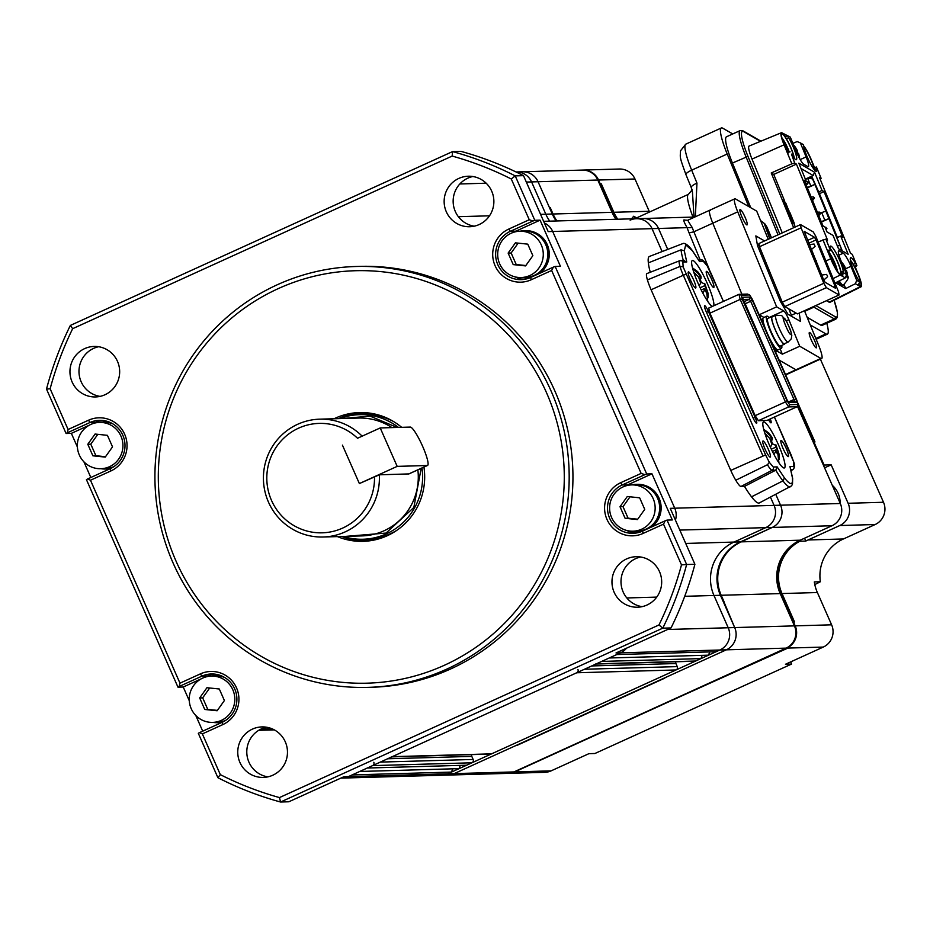 <?xml version="1.0" encoding="UTF-8"?>
<svg xmlns="http://www.w3.org/2000/svg" width="930" height="930" viewBox="0 0 930 930"><rect width="100%" height="100%" fill="white"/><g stroke="black" fill="none" stroke-linecap="round" stroke-linejoin="round"><path stroke-width="1.4" d="M707.753 301.436L706.707 292.741L704.405 290.183L702.789 293.066M699.197 285.789L700.709 283.022L698.616 277.14L693.664 271.839M692.641 268.386L700.918 276.059L697.686 271.653L692.513 267.887M700.069 278.965L701.336 282.441L704.801 284.034L708.09 293.334L708.125 297.774M708.09 293.334L704.696 283.348L704.696 285.696L706.881 289.928M700.127 287.777L704.696 285.696M700.72 282.72L701.336 282.441M699.662 279.151L700.988 278.547L701.092 276.884M700.988 278.547L698.802 274.327M700.709 283.022L700.813 281.36L698.616 277.14M701.22 290.021L704.522 288.521L704.405 290.183M704.522 288.521L706.707 292.741M778.945 462.861L777.899 454.166L775.608 451.608L773.981 454.491M770.389 447.214L771.9 444.447L769.819 438.565L764.867 433.264M763.844 429.811L772.109 437.484L768.889 433.078L763.704 429.311M771.261 440.39L772.539 443.866L775.992 445.458L779.294 454.758L779.317 459.199M779.294 454.758L775.887 444.773L775.887 447.121L778.085 451.352M771.319 449.202L775.887 447.121M771.923 444.145L772.539 443.866M770.865 440.576L772.191 439.971L772.295 438.309M772.191 439.971L769.994 435.74M771.9 444.447L772.005 442.785L769.819 438.565M772.412 451.445L775.713 449.946L775.608 451.608M775.713 449.946L777.899 454.166M782.642 140.314A8.847 1.465 -114.5 0 1 787.106 147.951A8.847 1.465 -114.5 0 1 788.652 151.939L787.71 153.741L784.06 144.813A15.612 2.581 -114.5 0 1 781.34 132.746A15.612 2.581 -114.5 0 1 782.025 132.874L790.302 137.105L796.034 151.113A12.636 2.081 -114.5 0 0 796.801 152.915A12.636 2.081 -114.5 0 0 803.729 164.25L807.763 166.563A12.636 2.081 -114.5 0 0 808.321 166.668A12.636 2.081 -114.5 0 0 806.124 156.914L800.184 159.611M829.339 254.297A8.847 1.465 -114.5 0 1 833.803 261.935A8.847 1.465 -114.5 0 1 836.117 269.2M803.741 146.591A14.31 2.36 -114.5 0 1 810.518 158.495A14.31 2.36 -114.5 0 1 814.203 169.609M850.438 260.574A14.31 2.36 -114.5 0 1 857.216 272.478A14.31 2.36 -114.5 0 1 860.145 285.557A14.31 2.36 -114.5 0 1 858.797 284.417M787.78 152.299A14.31 2.36 -114.5 0 1 785.234 147.033A14.31 2.36 -114.5 0 1 781.584 134.28A14.31 2.36 -114.5 0 1 790.349 146.882A14.31 2.36 -114.5 0 1 794.034 158.007M789.198 151.799A11.788 1.953 65.5 0 0 787.629 147.928A11.788 1.953 65.5 0 0 781.979 138.07M830.269 248.973A14.31 2.36 -114.5 0 1 837.047 260.877A14.31 2.36 -114.5 0 1 839.976 273.955A14.31 2.36 -114.5 0 1 831.932 261.016A14.31 2.36 -114.5 0 1 828.537 251.46M837.372 271.165A11.788 1.953 65.5 0 0 834.326 261.911A11.788 1.953 65.5 0 0 828.677 252.053M803.601 145.801A15.612 2.581 -114.5 0 1 810.751 158.484A15.612 2.581 -114.5 0 1 811.704 160.716L814.575 167.737M814.54 170.016A15.159 2.499 65.5 0 0 814.494 169.713L814.227 168.167L816.505 167.214L816.761 168.679A15.159 2.499 -114.5 0 1 816.505 171.329A15.159 2.499 -114.5 0 1 807.519 157.612A15.159 2.499 -114.5 0 1 803.706 146.382L803.381 144.638L800.381 142.906L806.124 156.914M838.965 255.145L843.254 253.193A12.636 2.081 -114.5 0 1 850.95 266.329L856.693 280.337L859.692 282.069L858.32 279.709A15.159 2.499 -114.5 0 1 854.217 271.595A15.159 2.499 -114.5 0 1 850.648 257.715A15.159 2.499 -114.5 0 1 855.53 263.318L856.704 265.317L854.496 266.445L853.263 264.353A15.159 2.499 65.5 0 0 850.346 260.063M856.704 265.317L856.077 266.538M855.054 267.05L854.496 266.445M844.091 284.615L845.696 288.544L835.617 282.743L845.3 277.931L842.627 276.384L841.278 273.629L841.022 272.095L843.289 271.06A15.159 2.499 -114.5 0 0 837.221 255.111A15.159 2.499 -114.5 0 0 830.478 246.113A15.159 2.499 -114.5 0 0 830.223 248.763L830.49 250.426L828.2 251.623L827.2 250.1L830.49 250.426L825.863 239.126L818.121 241.951M786.722 206.762L784.06 199.927L786.722 206.762M787.245 209.134L788.152 210.494M788.5 210.017L785.838 203.182L788.5 210.017M783.885 202.298L786.501 208.657M786.861 208.181L784.188 201.345L786.861 208.181M804.694 311.329L813.855 307.156L834.291 318.909A1.686 1.616 -60.1 0 0 835.175 316.7A32.294 5.336 -114.5 0 0 834.094 300.227L837.43 312.55L837.314 317.397L835.791 319.176L822.19 325.361A33.98 5.615 -114.5 0 1 820.679 325.093L807.147 317.304M750.754 207.727L732.445 163.029A33.98 5.615 -114.5 0 1 726.516 136.78L740.129 130.595A33.98 5.615 -114.5 0 0 746.058 156.845L778.015 234.837M824.968 226.99L822.945 225.839L804.276 180.234L806.287 181.397L798.812 163.157L814.552 172.213L822.015 190.452L824.038 191.615L842.72 237.208L840.697 236.046L848.172 254.285L838.488 248.717L833.048 235.418L826.991 231.93L824.968 226.99M855.228 266.968L858.402 274.699A15.612 2.581 -114.5 0 1 861.134 286.742L829.897 302.308A16.845 2.778 -114.5 0 1 829.13 302.192L826.526 300.681M782.258 232.907L752.01 159.077A16.845 2.778 -114.5 0 1 749.08 146.068L781.34 132.746M792.86 143.359L797.15 141.581L800.381 142.906M845.3 277.931L846.602 274.536L840.871 260.528A12.636 2.081 -114.5 0 1 838.662 250.775A12.636 2.081 -114.5 0 1 839.22 250.879L838.372 251.263M861.134 286.742A15.612 2.581 -114.5 0 1 860.424 286.626L855.391 283.731L845.696 288.544M843.289 271.06L842.627 276.396L840.255 275.024A15.612 2.581 -114.5 0 1 830.757 258.796L822.969 239.801M856.693 280.337L855.391 283.731M843.254 253.193L839.22 250.879M794.371 158.414A15.159 2.499 65.5 0 0 786.396 138.768L785.176 136.675L787.489 135.734L788.663 137.733A15.159 2.499 -114.5 0 1 795.092 151.706A15.159 2.499 -114.5 0 1 796.336 159.728A15.159 2.499 -114.5 0 1 791.453 154.124L794.732 163.134L796.429 164.11L827.561 240.103L825.863 239.126M843.603 272.816L846.602 274.536M856.89 265.608L852.252 254.309L850.555 253.332L819.423 177.339L821.12 178.316L816.505 167.214M809.832 177.967L812.018 176.967L819.156 192.998M824.038 191.615L819.446 193.696M818.237 192.173L822.015 190.452M840.697 236.046L836.919 237.766L842.301 250.902M806.287 181.397L804.985 181.989M801.009 168.504L813.215 175.526L805.345 179.106M814.552 172.213L813.215 175.526M793.662 227.722L771.237 172.98L791.837 163.808L787.71 153.741M785.176 136.675L784.362 134.211M841.022 272.095A15.159 2.499 65.5 0 0 830.176 248.461M858.065 285.266L859.692 282.069M795.278 226.978L793.813 223.398M789.198 212.133L788.745 211.04M784.292 200.171L773.748 174.433L796.429 164.11M773.748 174.433L771.237 172.98M791.837 163.808L794.732 163.134M790.105 151.834L787.419 152.439M821.12 178.316L820.155 179.141M815.517 167.632L816.494 167.016M783.746 200.88L783.699 201.566M788.373 211.877L790.151 213.865L789.919 212.61L792.058 217.853L788.373 211.877L787.617 212.214L790.093 215.923M792.976 222.956L794.243 223.188L792.767 222.433M792.128 222.003L793.337 222.177L791.895 221.456M791.198 220.968L792.465 221.201L789.977 215.795L789.221 216.132L791.198 220.968L791.953 220.619M789.396 212.04L788.768 212.319M790.826 215.504L790.07 215.853M789.047 213.516L788.291 213.854M789.977 215.795L792.267 218.364L794.243 223.188M793.732 222.619L792.232 219.48M792.418 219.399L793.337 222.177M792.883 221.666L791.372 218.527M791.558 218.434L792.465 221.201M519.986 231.233A23.576 23.204 88.4 0 1 524.334 230.687L525.392 230.652A23.576 23.204 88.4 0 1 539.621 273.362M524.334 230.687A23.576 23.204 88.4 0 1 536.133 274.955M531.1 277.245A23.576 23.204 88.4 0 1 526.729 277.791L525.671 277.826A23.576 23.204 88.4 0 1 521.3 277.524M532.809 276.466A23.576 23.204 88.4 0 1 525.671 277.826M623.054 486.913A23.157 22.785 88.4 0 1 654.581 502.898A23.157 22.785 88.4 0 1 633.028 531.193A23.157 22.785 88.4 0 1 623.054 486.913M633.028 531.193L637.55 531.065A23.157 22.785 -91.6 0 0 659.091 502.77A23.157 22.785 -91.6 0 0 636.225 484.774L631.714 484.902M625.088 518.277L620.008 506.745L627.285 496.515L639.654 497.817L644.734 509.349L637.457 519.579L625.088 518.277L628.099 518.196L623.019 506.664L630.029 496.806M620.008 506.745L623.019 506.664M637.724 519.207L628.099 518.196M513.93 771.923A16.845 16.566 88.4 0 1 507.629 773.388L447.876 775.085A16.845 16.566 88.4 0 0 454.189 773.621L726.342 649.826L454.189 773.621A16.845 16.566 88.4 0 1 447.876 775.085L441.413 775.26A16.845 16.566 -91.6 0 0 447.714 773.807A16.845 16.566 88.4 0 1 441.413 775.26L342.077 778.085A16.845 16.566 -91.6 0 0 348.378 776.62L620.543 652.837A16.845 16.566 -91.6 0 0 626.553 648.175A16.845 16.566 88.4 0 1 620.543 652.837L616.753 654.557L716.088 651.732L719.878 650.012A16.845 16.566 -91.6 0 0 728.213 627.762A16.845 16.566 88.4 0 1 719.878 650.012L786.094 648.129L513.93 771.923L447.714 773.807L719.878 650.012L616.02 652.965L671.042 627.936A336.846 331.417 -91.6 0 0 694.908 564.278L686.631 564.51L667.031 520.091L672.309 519.951L651.965 473.823L646.699 473.975L555.152 266.433L560.418 266.282L540.086 220.154L534.808 220.305L515.22 175.886L523.497 175.654L548.177 231.605L552.687 231.477A16.845 16.566 -91.6 0 0 544.387 223.002A16.845 16.566 88.4 0 1 552.687 231.477L674.738 508.199L552.687 231.477L652.023 228.652L662.09 251.472L652.023 228.652A16.845 16.566 -91.6 0 0 636.434 218.701A16.845 16.566 88.4 0 1 652.023 228.652L658.498 228.466L667.682 249.287L658.498 228.466L687.096 227.652A21.053 3.476 65.5 0 0 689.095 232.93L700.197 260.028M797.359 406.119L840.302 503.502L780.549 505.199L775.783 494.388L780.549 505.199A16.845 16.566 88.4 0 1 772.214 527.45L740.454 541.888A40.42 39.769 -91.6 0 0 720.448 595.293L734.688 627.576L721.203 595.27L780.2 593.596L794.441 625.878A16.845 16.566 88.4 0 1 786.094 648.129M780.2 593.596A40.42 39.769 88.4 0 1 800.207 540.191L831.966 525.752A16.845 16.566 88.4 0 0 840.302 503.502M615.962 219.282A40.42 39.769 88.4 0 1 612.033 212.331L597.804 180.036A16.845 16.566 88.4 0 0 582.203 170.085L522.451 171.783A16.845 16.566 88.4 0 1 538.052 181.734L552.281 214.028A40.42 39.769 -91.6 0 0 556.21 220.98A40.42 39.769 88.4 0 1 552.281 214.028L553.036 214.005L550.269 207.716L549.514 207.739L538.052 181.734L597.804 180.036M630.133 220.154A16.845 16.566 88.4 0 1 636.434 218.701L642.897 218.515A16.845 16.566 88.4 0 1 658.498 228.466A16.845 16.566 88.4 0 0 642.897 218.515L694.768 217.039M612.033 212.331L553.036 214.005A40.42 39.769 88.4 0 0 556.954 220.956A40.42 39.769 88.4 0 1 553.036 214.005L550.269 207.716L549.514 207.739L552.281 214.028L545.817 214.202L531.576 181.92L545.817 214.202A40.42 39.769 -91.6 0 0 549.735 221.154A40.42 39.769 88.4 0 1 545.817 214.202L540.574 214.353M684.724 596.304L713.973 595.479A40.42 39.769 88.4 0 1 733.991 542.074A40.42 39.769 -91.6 0 0 713.973 595.479L728.213 627.762L713.973 595.479L720.448 595.293L723.215 601.571L723.97 601.559L721.203 595.27A40.42 39.769 88.4 0 1 741.21 541.865L746.639 539.075L741.21 541.865L800.207 540.191M694.908 564.278L670.228 508.326L674.738 508.199A16.845 16.566 88.4 0 1 675.436 520.137A16.845 16.566 -91.6 0 0 674.738 508.199L774.086 505.385L770.459 497.155L774.086 505.385A16.845 16.566 88.4 0 1 765.739 527.635A16.845 16.566 -91.6 0 0 774.086 505.385L780.549 505.199A16.845 16.566 88.4 0 1 772.214 527.45L741.21 541.865A40.42 39.769 88.4 0 0 721.203 595.27L720.448 595.293A40.42 39.769 88.4 0 1 740.454 541.888L733.991 542.074L765.739 527.635L733.991 542.074L685.712 543.446M794.441 625.878L734.688 627.576A16.845 16.566 88.4 0 1 726.342 649.826A16.845 16.566 88.4 0 0 734.688 627.576L667.647 629.482M709.753 270.549L693.885 231.791A16.845 2.778 -114.5 0 1 692.28 227.571L687.096 227.652C683.666 221.561 682.876 219.05 684.724 220.143M692.28 227.571C688.467 221.863 687.2 219.468 688.479 220.375M768.261 239.266A8.417 1.395 -114.5 0 1 767.61 237.743L756.718 211.145L735.537 198.962A16.845 2.778 65.5 0 0 734.793 198.834A16.845 2.778 65.5 0 0 737.734 211.842L776.643 306.83L783.699 310.887A8.417 1.395 -114.5 0 1 788.838 319.653L799.73 346.251L820.911 358.434A16.845 2.778 65.5 0 0 821.457 358.608A16.845 2.778 65.5 0 0 821.655 358.562L796.708 369.908A16.845 2.778 -114.5 0 1 795.964 369.78A16.845 2.778 65.5 0 0 796.51 369.954A16.845 2.778 65.5 0 0 796.708 369.908A16.845 2.778 65.5 0 0 796.859 369.791M779.142 360.108L795.964 369.78L779.142 360.108M687.584 220.305L709.846 210.18A16.845 2.778 65.5 0 0 712.787 223.188L741.884 294.24L712.787 223.188A16.845 2.778 -114.5 0 1 709.846 210.18A16.845 2.778 -114.5 0 1 710.59 210.32M815.099 246.322L814.076 244.02L815.099 246.322M516.045 171.969L522.451 171.783A16.845 16.566 88.4 0 1 538.052 181.734L531.576 181.92A16.845 16.566 -91.6 0 0 516.045 171.969A16.845 16.566 88.4 0 1 531.576 181.92L526.334 182.071M631.865 484.89A23.576 23.204 88.4 0 1 636.213 484.344L637.271 484.321A23.576 23.204 88.4 0 1 651.5 527.031M636.213 484.344A23.576 23.204 88.4 0 1 648.012 528.624M642.979 530.914A23.576 23.204 88.4 0 1 638.608 531.46L637.562 531.483A23.576 23.204 88.4 0 1 633.179 531.193M644.688 530.135A23.576 23.204 88.4 0 1 637.562 531.483M795.185 625.855L793.499 622.019L794.546 621.984L782.002 593.538L794.546 621.984L793.499 622.019L780.944 593.573A40.42 39.769 88.4 0 1 798.731 541.272L799.777 541.248A40.42 39.769 -91.6 0 0 782.002 593.538A40.42 39.769 -91.6 0 1 799.777 541.248L799.475 540.539L799.777 541.248L805.798 541.074A40.42 39.769 88.4 0 1 808.042 539.97L839.79 525.531L875.165 524.52L843.405 538.97A40.42 39.769 -91.6 0 0 820.341 581.762L814.32 581.924A40.42 39.769 -91.6 0 0 817.377 592.538L831.618 624.821L795.185 625.855A16.845 16.566 88.4 0 1 786.85 648.105L514.685 771.9A16.845 16.566 88.4 0 1 508.013 773.365M823.469 465.337L824.108 465.047L813.936 441.983L814.982 441.948L797.184 401.586L814.982 441.948L813.297 442.273L813.936 441.983L797.673 405.12M616.706 219.259A40.42 39.769 88.4 0 1 612.789 212.307L600.245 183.861L601.303 183.838L613.846 212.273A40.42 39.769 -91.6 0 0 617.764 219.224A40.42 39.769 -91.6 0 1 613.846 212.273L649.21 211.273A40.42 39.769 -91.6 0 0 649.547 212.017M787.908 648.082L681.004 696.245L786.85 648.105L823.271 647.071L785.478 664.264L791.488 664.101L594.933 753.498L588.911 753.672L551.106 770.865A16.845 16.566 88.4 0 1 544.806 772.33L508.385 773.365M793.499 622.019L792.86 622.298L793.499 622.019M804.543 538.226L805.798 541.074M824.108 465.047L831.176 464.837L824.573 467.848M839.79 525.531A16.845 16.566 -91.6 0 0 848.125 503.281L831.176 464.837M820.376 359.143L883.5 502.27L848.125 503.281M636.632 217.829L633.667 216.26L631.54 218.829M612.789 212.307L613.846 212.273L601.303 183.838L600.245 183.861L598.548 180.025L634.969 178.99L649.21 211.273M790.93 661.788L791.488 664.101M823.271 647.071A16.845 16.566 -91.6 0 0 831.618 624.821M820.341 581.762L814.808 584.598M875.165 524.52A16.845 16.566 -91.6 0 0 883.5 502.27M633.667 216.26A4.208 4.034 -63.2 0 0 635.271 217.806L637.236 217.62L636.643 218.69M582.575 170.074A16.845 16.566 88.4 0 1 582.959 170.062L619.38 169.028A16.845 16.566 88.4 0 1 634.969 178.99M582.959 170.062A16.845 16.566 88.4 0 1 598.548 180.025M826.793 323.268A33.689 5.568 -114.5 0 1 827.375 334.161A33.689 5.568 -114.5 0 1 825.887 333.893L810.251 324.907M748.743 206.565L727.213 154.008L691.676 170.167L696.965 183.082L695.338 216.771M732.735 133.955L722.831 128.247A33.689 5.568 65.5 0 0 721.331 127.98A33.689 5.568 65.5 0 0 727.213 154.008M696.965 183.082A8.417 1.86 157.7 0 0 691.199 187.442L692.455 192.115L694.024 217.062M691.432 187.686L692.455 192.103M840.127 503.107A23.157 22.785 -91.6 0 0 832.292 485.321M479.183 224.537A25.261 24.854 88.4 0 1 444.773 207.099A25.261 24.854 88.4 0 1 468.29 176.223A25.261 24.854 88.4 0 1 479.183 224.537M472.812 176.514A25.261 24.854 -91.6 0 0 474.23 226.188M646.989 605.023A25.261 24.854 88.4 0 1 612.591 587.574A25.261 24.854 88.4 0 1 636.097 556.71A25.261 24.854 88.4 0 1 646.989 605.023M640.631 557A25.261 24.854 -91.6 0 0 642.037 606.662M272.781 775.225A25.261 24.854 88.4 0 1 238.382 757.787A25.261 24.854 88.4 0 1 261.9 726.911A25.261 24.854 88.4 0 1 272.781 775.225M266.422 727.202A25.261 24.854 -91.6 0 0 267.84 776.864M104.974 394.75A25.261 24.854 88.4 0 1 70.575 377.301A25.261 24.854 88.4 0 1 94.081 346.437A25.261 24.854 88.4 0 1 104.974 394.75M98.615 346.727A25.261 24.854 -91.6 0 0 100.022 396.389M277.291 284.754A210.529 207.134 88.4 0 1 356.074 266.492A210.529 207.134 88.4 0 1 563.952 430.102A210.529 207.134 88.4 0 1 446.807 669.1A210.529 207.134 88.4 0 1 368.024 687.375A210.529 207.134 88.4 0 1 160.146 523.753A210.529 207.134 88.4 0 1 277.291 284.754M356.074 266.492L359.829 266.375A210.529 207.134 88.4 0 1 567.719 429.997A210.529 207.134 88.4 0 1 450.573 668.996A210.529 207.134 88.4 0 1 371.791 687.258L368.024 687.375M278.233 288.626A206.321 202.996 88.4 0 1 546.514 392.704A206.321 202.996 88.4 0 1 444.354 665.275A206.321 202.996 88.4 0 1 176.072 561.197A206.321 202.996 88.4 0 1 278.233 288.626M361.724 412.536A64.426 63.38 -91.6 0 0 339.88 418.012A64.426 63.38 -91.6 0 0 338.578 418.628M341.926 536.471A64.426 63.38 -91.6 0 0 365.385 541.237M423.929 467.104A64.426 63.38 88.4 0 1 387.229 535.75A64.426 63.38 88.4 0 1 363.13 541.341A64.426 63.38 88.4 0 1 337.416 536.598M334.068 418.756A64.426 63.38 88.4 0 1 335.358 418.151A64.426 63.38 88.4 0 1 359.468 412.56A64.426 63.38 88.4 0 1 401.667 427.335M452.712 768.831L451.492 772.086L352.156 774.911L348.378 776.62L343.856 776.748L288.835 801.776L280.558 802.02L662.765 628.169L671.042 627.936M217.899 777.713L198.311 733.293L199.52 732.608L202.356 733.898L220.329 774.644L217.899 777.713A336.846 331.417 88.4 0 0 280.558 802.02L279.465 797.58L658.975 624.96A332.626 327.267 -91.6 0 0 681.492 564.882L686.631 564.51A336.846 331.417 88.4 0 1 662.765 628.169L658.975 624.96M202.705 731.166L195.777 715.449M189.302 700.767L183.233 687.026L177.967 687.165L86.432 479.624L87.641 478.95L90.477 480.229L179.978 683.166L179.176 686.491L177.967 687.165M90.826 477.497L83.898 461.78M77.422 447.098L71.354 433.357L66.088 433.508L46.5 389.089A336.846 331.417 88.4 0 1 70.355 325.43L452.573 151.578L460.85 151.346A336.846 331.417 88.4 0 1 523.497 175.654M70.355 325.43L72.656 328.685L452.166 156.066L452.573 151.578A336.846 331.417 88.4 0 1 515.22 175.886L511.291 179.002L529.263 219.747L533.006 221.003L534.808 220.305M530.658 277.442L553.338 267.131L551.641 270.479L531.228 279.756L530.658 277.442A25.261 24.854 88.4 0 1 496.26 260.005A25.261 24.854 88.4 0 1 510.326 231.326L533.006 221.003M540.086 220.154L515.894 231.163A25.261 24.854 -91.6 0 0 513.79 232.244M515.057 276.861A25.261 24.854 -91.6 0 0 523.985 279.395M553.338 267.131L555.152 266.433M551.641 270.479L641.142 473.405L644.885 474.672L646.699 473.975M642.537 531.111L665.217 520.788L663.52 524.148L643.107 533.425L642.537 531.111A25.261 24.854 88.4 0 1 608.139 513.662A25.261 24.854 88.4 0 1 622.205 484.983L644.885 474.672M651.965 473.823L627.773 484.832A25.261 24.854 -91.6 0 0 625.669 485.913M626.936 530.53A25.261 24.854 -91.6 0 0 635.864 533.064M665.217 520.788L667.031 520.091M663.52 524.148L681.492 564.882M46.5 389.089L50.139 388.763L68.099 429.497L67.297 432.822L66.088 433.508M71.354 433.357L89.338 425.173M92.372 423.801L95.546 422.348L89.978 422.511L67.297 432.822M102.219 420.395A25.261 24.854 -91.6 0 0 95.546 422.348M68.099 429.497L88.513 420.221L89.978 422.511A25.261 24.854 88.4 0 1 124.376 439.948A25.261 24.854 88.4 0 1 110.321 468.627L87.641 478.95M183.233 687.026L201.217 678.842M204.251 677.47L207.437 676.017L201.857 676.18L179.176 686.491M214.109 674.064A25.261 24.854 -91.6 0 0 207.437 676.017M179.978 683.166L200.392 673.878L201.857 676.18A25.261 24.854 88.4 0 1 236.267 693.617A25.261 24.854 88.4 0 1 222.2 722.296L199.52 732.608M452.166 156.066A332.626 327.267 88.4 0 1 511.291 179.002M529.263 219.747L508.85 229.024L510.326 231.326L515.894 231.163M643.107 533.425A27.784 27.342 88.4 0 1 606.976 519.405A27.784 27.342 88.4 0 1 620.729 482.693L641.142 473.405M531.228 279.756A27.784 27.342 88.4 0 1 495.097 265.736A27.784 27.342 88.4 0 1 508.85 229.024M72.656 328.685A332.626 327.267 -91.6 0 0 50.139 388.763M88.513 420.221A27.784 27.342 88.4 0 1 124.655 434.24A27.784 27.342 88.4 0 1 110.891 470.952L90.477 480.229M200.392 673.878A27.784 27.342 88.4 0 1 236.534 687.898A27.784 27.342 88.4 0 1 222.77 724.621L202.356 733.898M220.329 774.644A332.626 327.267 -91.6 0 0 279.465 797.58M805.461 179.385L808.089 178.223L811.634 178.502L813.215 180.281L839.837 245.241L837.43 246.125M812.971 179.316L811.634 178.502M841.743 249.542L841.801 250.612M807.275 187.569L810.797 185.965L807.682 178.374M841.545 249.426L839.837 245.241M807.403 187.872L814.924 184.454L810.797 185.965M820.62 213.051L825.817 211.052M821.283 221.77L824.805 220.166L821.69 212.563M821.411 222.072L828.932 218.655L824.805 220.166M818.714 215.481L819.353 215.074L818.295 214.47M818.237 214.435L820.097 212.9L820.702 213.249L819.353 215.074M820.702 213.249L819.783 212.145L817.307 212.156M812.483 200.287L813.122 199.88L812.064 199.276M812.006 199.241L814.471 198.044L813.122 199.88M806.264 185.093L806.891 184.686L805.845 184.082M805.787 184.047L808.251 182.85L806.891 184.686M825.631 228.617L826.933 228.443L826.049 229.629M826.933 228.443L825.108 227.327M826.014 227.339L826.328 228.094M819.783 212.145L820.097 212.9M814.471 198.044L813.564 196.939L811.123 196.904M813.564 196.939L813.866 197.706M808.251 182.85L807.333 181.745L805.589 181.722M807.333 181.745L807.647 182.501M202.705 678.098A23.157 22.785 88.4 0 1 234.244 694.082A23.157 22.785 88.4 0 1 212.691 722.389A23.157 22.785 88.4 0 1 202.705 678.098M224.595 677.459A23.157 22.785 -91.6 0 0 215.888 675.959L211.377 676.087M212.691 722.389L217.202 722.261A23.157 22.785 -91.6 0 0 225.816 720.273M204.751 709.474L199.671 697.942L206.948 687.712L219.306 689.002L224.397 700.534L217.12 710.764L204.751 709.474L207.762 709.381L202.682 697.849L209.692 687.991M199.671 697.942L202.682 697.849M217.388 710.392L207.762 709.381M827.258 275.559L826.526 274.408L827.258 275.559M211.529 676.087A23.576 23.204 88.4 0 1 215.876 675.54L216.934 675.506A23.576 23.204 88.4 0 1 221.305 675.808M215.876 675.54A23.576 23.204 88.4 0 1 222.456 676.308M222.619 722.099A23.576 23.204 88.4 0 1 218.271 722.645L217.213 722.68A23.576 23.204 88.4 0 1 212.842 722.378M223.746 721.529A23.576 23.204 88.4 0 1 217.213 722.68M823.806 283.29L782.223 302.204L759.496 246.729L801.079 227.815L823.806 283.29L826.363 287.661L784.792 306.575L797.498 313.887L839.069 294.973L838.523 291.753L815.796 236.29L813.239 231.907L800.532 224.595L801.079 227.815M782.223 302.204L784.792 306.575M800.532 224.595L758.95 243.509L759.496 246.729M826.363 287.661L839.069 294.973M823.55 279.651L804.229 231.372L814.517 237.29L816.052 239.917L835.047 286.266L835.373 288.195L825.084 282.278L823.55 279.651M816.621 260.853L815.97 261.156M835.047 286.266L833.35 287.033M808.647 243.288L816.052 239.917M807.496 240.475L814.517 237.29M517.231 745.267L664.799 678.144L517.231 745.267M511.163 233.244A23.157 22.785 88.4 0 1 542.702 249.228A23.157 22.785 88.4 0 1 521.149 277.535A23.157 22.785 88.4 0 1 511.163 233.244M521.149 277.535L525.659 277.396A23.157 22.785 -91.6 0 0 547.212 249.101A23.157 22.785 -91.6 0 0 524.346 231.105L519.835 231.233M513.209 264.608L508.129 253.088L515.406 242.846L527.775 244.148L532.855 255.68L525.578 265.91L513.209 264.608L516.22 264.527L511.14 252.995L518.15 243.137M508.129 253.088L511.14 252.995M525.845 265.538L516.22 264.527M793.441 144.755A25.203 24.227 119.9 0 1 796.161 148.544L797.998 153.496M795.301 149.323L795.348 148.091A25.203 24.227 -60.1 0 0 793.883 145.847M798.242 155.984A25.203 24.227 -60.1 0 0 797.847 154.159L796.568 152.357M798.486 154.729L798.393 153.311L798.649 154.624A25.203 24.227 119.9 0 1 799.277 157.995M796.731 152.392L797.219 151.741M795.941 150.869L797.243 150.404A25.261 25.261 0 0 0 793.43 144.743M451.492 772.086L447.714 773.807L348.378 776.62A16.845 16.566 88.4 0 1 342.077 778.085L340.857 778.119M373.814 762.286A2.523 2.488 88.4 0 1 372.57 765.623L367.28 768.029L466.616 765.204L471.905 762.798A2.523 2.488 -91.6 0 0 473.149 759.461L380.312 762.1M577.937 669.437A2.523 2.488 88.4 0 1 576.693 672.774L392.228 756.683A2.523 2.488 88.4 0 1 391.274 756.904M702.197 655.348L700.976 658.603L601.64 661.428L596.339 663.834A2.523 2.488 88.4 0 1 595.398 664.055M359.712 771.47L459.048 768.645L460.269 765.39M471.684 754.614A2.523 2.488 -91.6 0 0 471.801 756.392L473.149 759.461M391.774 756.881L490.61 754.079A2.523 2.488 -91.6 0 0 491.563 753.858L392.228 756.683M576.693 672.774L676.029 669.96L491.563 753.858M676.029 669.96A2.523 2.488 -91.6 0 0 677.273 666.612L584.435 669.251M675.808 661.776A2.523 2.488 -91.6 0 0 675.924 663.543L677.273 666.612M595.898 664.043L694.733 661.23A2.523 2.488 -91.6 0 0 695.687 661.021L596.339 663.834M700.976 658.603L695.687 661.021M609.197 657.987L708.532 655.173L709.753 651.907M422.569 446.191A21.053 3.476 65.5 0 0 410.328 427.079L380.219 427.94L397.18 466.372L427.277 465.523A21.053 3.476 65.5 0 0 427.521 465.465A21.053 3.476 65.5 0 0 422.569 446.191M408.921 473.916L379.312 474.812L359.375 483.565L342.426 445.133L359.375 483.565L397.18 466.372M374.499 476.695A54.742 53.859 88.4 0 1 308.19 531.344A54.742 53.859 88.4 0 1 273.246 452.108A54.742 53.859 88.4 0 1 357.539 438.251L380.219 427.94M379.312 474.812A58.95 57.997 88.4 0 1 345.146 531.89A58.95 57.997 88.4 0 1 323.082 537.005L361.968 535.901A58.95 57.997 -91.6 0 0 384.032 530.786A58.95 57.997 -91.6 0 0 417.861 469.859M391.937 427.602A58.95 57.997 -91.6 0 0 358.62 418.058L319.734 419.163A58.95 57.997 88.4 0 1 362.142 436.158M342.461 418.512L370.105 416.14L397.133 427.463M421.174 468.348L413.827 507.478L386.043 533.064L345.809 536.366M323.082 537.005A58.95 57.997 88.4 0 1 264.876 491.191A58.95 57.997 88.4 0 1 297.681 424.278A58.95 57.997 88.4 0 1 319.734 419.163M421.964 467.988A62.31 61.31 88.4 0 1 386.38 533.832A62.31 61.31 88.4 0 1 363.06 539.237L367.129 539.121A62.31 61.31 -91.6 0 0 390.449 533.715A62.31 61.31 -91.6 0 0 396.633 530.46M393.529 421.511A62.31 61.31 -91.6 0 0 363.595 414.548L359.526 414.664A62.31 61.31 88.4 0 1 398.459 427.416M339.741 418.593A62.31 61.31 88.4 0 1 359.526 414.664M379.068 415.129A63.159 62.136 -91.6 0 0 364.014 413.687A63.159 62.136 -91.6 0 0 363.793 413.699M349.006 415.884A63.159 62.136 88.4 0 1 363.56 413.699A63.159 62.136 88.4 0 1 380.777 415.664M363.06 539.237A62.31 61.31 88.4 0 1 343.089 536.436M384.23 537.029A63.159 62.136 88.4 0 1 367.152 539.97A63.159 62.136 88.4 0 1 352.493 538.61M367.373 539.958A63.159 62.136 -91.6 0 0 367.606 539.958A63.159 62.136 -91.6 0 0 382.555 537.656M99.65 422.418A23.576 23.204 88.4 0 1 103.997 421.871L105.055 421.848A23.576 23.204 88.4 0 1 109.426 422.139M103.997 421.871A23.576 23.204 88.4 0 1 110.577 422.65M110.74 468.441A23.576 23.204 88.4 0 1 106.392 468.987L105.334 469.011A23.576 23.204 88.4 0 1 100.963 468.72M111.867 467.86A23.576 23.204 88.4 0 1 105.334 469.011M821.655 358.562A16.845 2.778 65.5 0 0 818.714 345.553L804.45 310.725M809.495 332.475A8.417 1.395 -114.5 0 1 814.273 339.857A8.417 1.395 -114.5 0 1 816.366 347.832A8.417 1.395 -114.5 0 1 816.273 347.855A8.417 1.395 -114.5 0 1 811.495 340.473A8.417 1.395 -114.5 0 1 809.402 332.498A8.417 1.395 -114.5 0 1 809.495 332.475M740.164 209.541A8.417 1.395 -114.5 0 1 744.942 216.923A8.417 1.395 -114.5 0 1 747.046 224.897A8.417 1.395 -114.5 0 1 746.953 224.921A8.417 1.395 -114.5 0 1 742.175 217.539A8.417 1.395 -114.5 0 1 740.071 209.564A8.417 1.395 -114.5 0 1 740.164 209.541M778.178 349.773A17.682 2.918 -114.5 0 1 778.015 349.901A17.682 2.918 -114.5 0 1 777.806 349.947A17.682 2.918 -114.5 0 1 768.901 336.869M766.262 330.906A17.682 2.918 -114.5 0 1 763.367 317.711A17.682 2.918 -114.5 0 1 763.565 317.665M781.735 345.425A17.682 2.918 -114.5 0 1 781.409 348.355A17.682 2.918 -114.5 0 1 781.212 348.401A17.682 2.918 -114.5 0 1 771.179 332.905A17.682 2.918 -114.5 0 1 766.773 316.154A17.682 2.918 -114.5 0 1 766.971 316.119A17.682 2.918 -114.5 0 1 769.18 317.839M780.514 345.948A15.159 2.499 -114.5 0 1 780.363 346.053A15.159 2.499 -114.5 0 1 780.189 346.088A15.159 2.499 -114.5 0 1 771.598 332.812A15.159 2.499 -114.5 0 1 767.82 318.455A15.159 2.499 -114.5 0 1 767.982 318.42M784.885 343.542A15.159 2.499 -114.5 0 1 784.525 344.158A15.159 2.499 -114.5 0 1 784.35 344.205A15.159 2.499 -114.5 0 1 775.748 330.917A15.159 2.499 -114.5 0 1 771.97 316.572A15.159 2.499 -114.5 0 1 772.144 316.525A15.159 2.499 -114.5 0 1 772.679 316.712M784.49 343.682A14.741 2.43 -114.5 0 1 784.35 343.775A14.741 2.43 -114.5 0 1 784.176 343.821A14.741 2.43 -114.5 0 1 775.818 330.906A14.741 2.43 -114.5 0 1 772.144 316.956A14.741 2.43 -114.5 0 1 772.319 316.909M799.184 313.119L800.602 321.489L787.896 314.177L780.2 301.041L757.485 245.567L755.834 235.906L764.588 240.94M772.33 344.658A16.845 2.778 65.5 0 0 777.294 351.249L782.339 354.156L799.73 346.251M782.339 354.156L780.189 348.913M763.948 317.444L759.252 314.735L776.643 306.83M759.252 314.735L760.833 318.583M791.581 316.293L791.407 315.27L796.15 313.108M791.407 315.27L788.791 308.876M759.322 245.706L757.311 244.544M712.31 306.435A25.261 4.173 -114.5 0 1 697.977 283.069A25.261 4.173 -114.5 0 1 692.292 260.54A25.261 4.173 -114.5 0 1 692.583 260.47A25.261 4.173 -114.5 0 1 705.917 280.418A25.261 4.173 -114.5 0 1 713.74 305.784M763.774 421.895A25.261 4.173 -114.5 0 1 778.108 444.029A25.261 4.173 -114.5 0 1 784.409 467.953A25.261 4.173 -114.5 0 1 784.118 468.011A25.261 4.173 -114.5 0 1 769.784 445.889A25.261 4.173 -114.5 0 1 763.495 421.964A25.261 4.173 -114.5 0 1 763.774 421.895M763.053 440.983A8.847 1.465 -114.5 0 1 768.075 448.725A8.847 1.465 -114.5 0 1 770.273 457.107A8.847 1.465 -114.5 0 1 770.168 457.13A8.847 1.465 -114.5 0 1 765.158 449.376A8.847 1.465 -114.5 0 1 762.949 441.006A8.847 1.465 -114.5 0 1 763.053 440.983M781.119 440.471A8.847 1.465 -114.5 0 1 786.129 448.214A8.847 1.465 -114.5 0 1 788.338 456.595A8.847 1.465 -114.5 0 1 788.233 456.618A8.847 1.465 -114.5 0 1 783.223 448.865A8.847 1.465 -114.5 0 1 781.014 440.495A8.847 1.465 -114.5 0 1 781.119 440.471M706.533 271.362A8.847 1.465 -114.5 0 1 711.543 279.105A8.847 1.465 -114.5 0 1 713.752 287.486A8.847 1.465 -114.5 0 1 713.647 287.51A8.847 1.465 -114.5 0 1 708.637 279.756A8.847 1.465 -114.5 0 1 706.428 271.386A8.847 1.465 -114.5 0 1 706.533 271.362M688.467 271.874A8.847 1.465 -114.5 0 1 693.478 279.616A8.847 1.465 -114.5 0 1 695.687 287.998A8.847 1.465 -114.5 0 1 695.582 288.021A8.847 1.465 -114.5 0 1 690.572 280.267A8.847 1.465 -114.5 0 1 688.363 271.897A8.847 1.465 -114.5 0 1 688.467 271.874M756.555 423.255A6.382 1.058 -114.5 0 1 752.847 417.454L706.126 311.538A6.382 1.058 -114.5 0 1 704.626 305.691A6.382 1.058 -114.5 0 1 708.404 311.469L755.125 417.396A6.382 1.058 -114.5 0 1 756.625 423.231A6.382 1.058 -114.5 0 1 756.555 423.255M770.307 418.907A6.382 1.058 -114.5 0 1 771.028 422.825A6.382 1.058 -114.5 0 1 770.958 422.848A6.382 1.058 -114.5 0 1 768.54 419.709M711.125 273.571L723.435 301.378L707.346 266.143L703.475 261.493L699.558 261.597L692.246 250.589L685.701 244.869L684.294 250.809L686.759 261.969L682.853 262.074L683.12 266.829L765.576 454.921L769.354 462.35L773.237 467L777.143 466.883L784.455 477.904L782.944 480.868L751.545 496.818A46.314 7.649 65.5 0 0 758.74 503.095A46.314 7.649 65.5 0 0 759.333 502.944L791.558 485.867L792.5 484.088L792.651 478.415L790.256 467.604M784.455 477.904C790.5 485.53 793.151 485.448 792.407 477.683L789.942 466.523L793.848 466.418L793.581 461.664L774.411 417.047M709.95 313.154L708.707 308.074L738.955 294.322L740.187 299.402L709.95 313.154L755.16 415.664L758.38 420.686L766.936 420.441L797.173 406.689L788.617 406.933L758.38 420.686M793.778 462.361L793.581 461.664M792.407 477.683L792.651 478.415M777.143 466.883L775.783 470.173L744.5 486.378A48.837 8.068 65.5 0 0 751.545 496.818M769.354 462.35L767.459 464.721L735.769 480.24A16.845 2.778 65.5 0 0 740.978 486.471L744.5 486.378M683.12 266.829L680.004 266.433L647.419 279.918A17.682 2.918 65.5 0 0 651.105 289.776L730.771 470.417A17.682 2.918 65.5 0 0 735.769 480.24M686.759 261.969L683.376 260.644M684.294 250.809L681.039 249.821L648.361 262.865A48.837 8.068 65.5 0 0 650.268 272.257M692.246 250.589L691.548 249.682M699.558 261.597L699.081 260.784M742.291 299.344L786.931 400.574L789.582 404.701L797.882 404.469L796.871 400.295L752.219 299.065L749.58 294.926L747.511 294.078L738.955 294.322L741.268 295.17L742.291 299.344L740.187 299.402L785.397 401.911L755.16 415.664M786.931 400.574L785.397 401.911L788.617 406.933L789.582 404.701M647.071 273.548A16.845 2.778 65.5 0 0 646.896 273.583A16.845 2.778 65.5 0 0 647.419 279.918M699.36 261.167L691.967 250.065C688.421 245.45 685.538 243.218 683.364 243.381L649.454 256.436A46.314 7.649 65.5 0 0 648.361 262.865M749.58 294.926L741.268 295.17M797.882 404.469L797.173 406.689M796.068 399.423L752.196 299.948L750.336 297.054L742.373 297.275L786.966 399.691L788.814 402.585L796.778 402.353L796.068 399.423L793.976 399.482L794.464 401.516L796.778 402.353M750.336 297.054L749.382 299.274L750.661 301.285L752.196 299.948M744.744 303.971L750.661 301.285L793.976 399.482L789.198 401.667M794.464 401.516L788.245 401.69M742.907 299.46L749.382 299.274L743.791 301.82M843.882 267.887L845.184 267.433A25.261 25.261 0 0 0 841.371 261.772A25.203 24.227 119.9 0 1 844.103 265.573L845.94 270.514M839.29 280.918A14.555 2.406 -114.5 0 0 843.103 285.161A14.555 2.406 -114.5 0 0 843.301 285.115C847.718 280.139 849.183 277.221 847.683 276.326L847.393 277.605L845.951 276.233M837.593 281.755L840.929 285.347M843.243 266.34L843.301 265.108A25.203 24.227 -60.1 0 0 841.824 262.865M846.323 273.85A25.203 24.227 -60.1 0 0 845.788 271.188L844.487 269.386M846.579 276.954A25.203 24.227 -60.1 0 0 846.451 274.92M846.428 271.758L846.335 270.328L846.591 271.653A25.203 24.227 119.9 0 1 847.393 277.419M844.673 269.421L845.161 268.77M90.826 424.429A23.157 22.785 88.4 0 1 122.365 440.425A23.157 22.785 88.4 0 1 100.812 468.72A23.157 22.785 88.4 0 1 90.826 424.429M112.716 423.789A23.157 22.785 -91.6 0 0 104.009 422.29L99.498 422.418M100.812 468.72L105.323 468.592A23.157 22.785 -91.6 0 0 113.937 466.604M92.872 455.805L87.792 444.273L95.069 434.043L107.427 435.333L112.518 446.865L105.241 457.095L92.872 455.805L95.883 455.712L90.803 444.191L97.813 434.333M87.792 444.273L90.803 444.191M105.509 456.723L95.883 455.712M814.494 169.713L816.761 168.679M787.687 210.227L788.442 209.878M786.048 208.39L786.803 208.053M835.791 319.176A33.98 5.615 -114.5 0 1 834.291 318.909L820.679 325.093M732.445 163.029L747.976 156.38A32.294 5.336 -114.5 0 1 743.768 131.688L760.531 141.337M814.82 306.005A1.686 1.616 119.9 0 1 813.855 307.156A33.98 5.615 -114.5 0 1 813.227 306.726M835.175 316.7L815.808 305.563M760.926 141.174L743.093 130.921A1.686 1.616 119.9 0 1 743.768 131.688M779.782 234.035L747.976 156.38M840.255 275.024L833.129 278.57M829.13 302.192L860.424 286.626M845.242 268.933L850.95 266.329M810.367 178.037L812.123 177.235M752.01 159.077L784.06 144.813M825.91 260.946L830.757 258.796M786.396 138.768L788.663 137.733M853.263 264.353L855.53 263.318M843.533 272.537L841.278 273.629M784.223 200.659L783.467 201.008M784.362 202.089L783.606 202.426M679.818 530.077L831.966 525.752M737.734 211.842L693.885 231.791L689.095 232.93M820.911 358.434L785.501 374.534M551.106 770.865L515.743 771.865M780.944 593.573L817.377 592.538M808.042 539.97L843.405 538.97M825.887 333.893L815.819 338.474M693.001 217.085A33.689 5.568 -114.5 0 1 688.421 194.335L637.224 217.62M691.676 170.167A8.417 1.86 157.7 0 0 685.898 174.515C679.156 155.67 680.249 158.344 680.516 150.8L685.794 144.15A33.689 5.568 65.5 0 0 691.676 170.167M627.773 484.832L622.205 484.983L620.729 482.693M110.891 470.952L110.321 468.627M222.77 724.621L222.2 722.296M818.946 192.58L837.372 237.557M798.021 154.915L798.649 154.624M797.673 153.636L798.393 153.311L797.696 153.683M458.397 216.69L489.494 215.806M459.873 183.966L486.158 183.21M271.688 728.655L261.26 728.946M372.57 765.623L471.905 762.798M387.612 758.775L471.801 756.392M591.736 665.938L675.924 663.543M626.832 597.955L656.731 597.106M427.277 465.523L408.665 473.986M769.715 238.615L764.344 223.863L771.33 237.882M790.593 334.219C789.233 335.602 780.375 313.98 784.048 318.258C785.408 316.874 794.267 338.497 790.593 334.219M784.35 343.775L788.129 342.066A14.741 2.43 -114.5 0 1 787.966 342.101A14.741 2.43 -114.5 0 1 787.478 341.938A14.741 2.43 -114.5 0 1 779.142 328.127A14.741 2.43 -114.5 0 1 775.922 315.235A14.741 2.43 -114.5 0 1 776.097 315.189M775.585 352.04L777.294 351.249M786.257 320.815L788.838 319.653M768.971 317.595L783.699 310.887M793.848 466.418A2.523 2.488 88.4 0 1 792.72 469.697A14.985 2.476 65.5 0 0 792.906 469.65A14.985 2.476 65.5 0 0 793.116 469.441M773.237 467A2.523 2.488 88.4 0 1 772.098 470.278L775.783 470.173A46.977 7.766 65.5 0 0 782.944 480.868A44.454 7.347 65.5 0 0 789.872 486.901A44.454 7.347 65.5 0 0 790.43 486.75M790.919 469.743L792.72 469.697L791.116 470.522M767.459 464.721A14.985 2.476 65.5 0 0 772.098 470.278L740.978 486.471M765.576 454.921L730.771 470.417M685.898 274.28L683.306 275.268L762.972 455.909M682.853 262.074A2.523 2.488 -91.6 0 0 679.691 260.749A14.985 2.476 65.5 0 0 679.539 260.784A14.985 2.476 65.5 0 0 680.004 266.433A15.822 2.616 65.5 0 0 683.306 275.268L651.105 289.776M681.039 249.821A46.977 7.766 65.5 0 0 683.329 260.505M703.475 261.493A2.523 2.488 -91.6 0 0 701.127 259.993L698.709 260.063M711.171 273.583L707.265 265.899C704.452 261.295 702.417 259.331 701.127 259.993M790.802 454.212L774.446 417.035M753.207 418.268L755.125 417.396M706.486 312.341L708.404 311.469M842.452 285.545A14.659 2.418 -114.5 0 1 842.289 285.684A14.659 2.418 -114.5 0 1 842.092 285.743A14.659 2.418 -114.5 0 1 838.232 281.441M845.963 271.932L846.591 271.653M846.323 270.386L845.637 270.7M856.17 266.492L855.03 267.073M743.093 130.921L740.129 130.595M814.262 167.877L816.11 167.098M783.304 200.264L784.06 199.927M788.315 211.238L789.07 210.889M783.432 201.694L784.188 201.345M786.675 209.401L787.431 209.052M684.096 220.038L687.851 220.282M796.708 369.908L785.676 374.93M766.169 263.027L764.879 263.62M814.076 244.02L809.216 244.66M769.052 270.037L767.75 270.63M815.122 246.311L811.274 249.693M816.145 339.276L827.375 334.161M691.199 187.442L685.898 174.515M685.794 144.15L721.331 127.98M692.246 189.755L688.421 194.335M837.407 237.545L818.993 192.603M778.631 293.415L777.329 294.008M827.572 276.71L823.782 280.046M781.502 300.437L780.2 301.029M826.526 274.408L821.667 275.048M740.768 187.104L742.07 186.523M733.747 169.958L735.049 169.365M799.684 158.716A25.261 25.261 0 0 0 798.556 153.601M258.749 730.306L274.269 729.864M543.643 221.328L636.434 218.701M427.521 465.465L408.909 473.928M771.493 237.801L766.971 227.153L764.867 223.863L760.566 220.55M788.129 342.066L791.244 338.892L791.79 335.277L790.5 329.999L786.675 321.548L781.7 315.561L775.922 315.235L772.144 316.956M763.367 317.711L766.773 316.154M767.82 318.455L771.97 316.572M734.793 198.834L709.846 210.18M778.015 349.901L781.409 348.355M780.363 346.053L784.525 344.158M790.849 454.224L793.743 461.989C795.022 465.279 794.743 467.837 792.906 469.65L791.128 470.568M684.213 260.481L679.539 260.784L646.896 273.583M837.57 281.767L841.011 285.696L843.301 285.115M847.683 276.326A25.261 25.261 0 0 0 846.498 270.63M846.335 270.339L845.614 270.665"/></g></svg>
